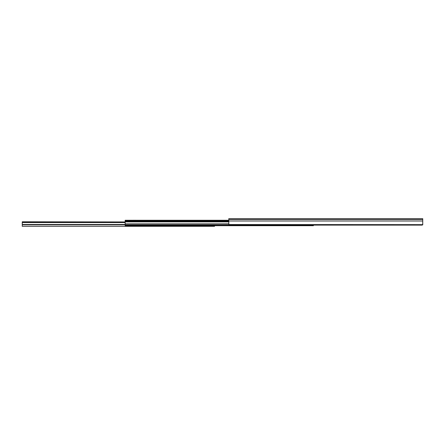 <?xml version="1.0" encoding="UTF-8"?>
<svg xmlns="http://www.w3.org/2000/svg" width="445" height="445" viewBox="0 0 445 445"><rect width="100%" height="100%" fill="white"/><g stroke="black" fill="none" stroke-linecap="round" stroke-linejoin="round"><path stroke-width="0.67" d="M228.797 224.525L422.694 224.636L422.75 221.02L228.78 221.02L228.797 224.525M421.793 225.126A0.957 0.729 0 0 0 422.694 224.636L422.75 218.684L228.78 218.684L228.78 221.02L228.78 219.541L422.75 219.541L422.75 218.684L228.78 218.684L228.78 219.541L422.75 219.541L422.75 221.02L228.78 221.02L228.836 224.636A0.957 0.729 0 0 0 229.737 225.126L228.836 224.636L422.694 224.636L421.793 225.126L229.737 225.126L422.349 224.992M422.75 224.886L422.75 221.688L422.75 224.886M125.173 223.88L125.173 221.894L228.78 221.894L125.173 221.894L125.173 224.091L228.78 224.091L125.173 224.091L125.173 225.059L125.173 223.88L228.78 223.88L125.173 223.88M229.336 225.059L125.173 225.059L125.173 225.698L313.414 225.698L125.173 225.698L125.173 225.059L229.336 225.059M228.78 220.258L125.173 220.258L228.78 220.258M228.78 220.62L125.173 220.62L125.173 220.258L125.173 221.187L228.78 221.187L125.173 221.421L125.173 220.62L228.78 220.62M228.78 221.421L125.173 221.421L125.173 221.894L125.173 221.421L228.78 221.421M133.283 220.242L137.105 220.258L133.283 220.242M22.25 223.396L22.25 224.486L125.173 224.486L22.25 224.486L22.25 221.782L23.207 221.782L22.701 222.083A0.957 0.957 0 0 0 22.556 222.2L125.173 222.2L22.556 222.2A0.957 0.957 0 0 1 22.701 222.083L125.173 222.083L22.701 222.083L125.173 221.944L22.25 221.782L22.25 224.486L22.311 222.556L125.173 222.556L22.311 222.556L22.556 222.2L22.25 222.895L22.823 222.022M214.551 225.615L214.551 226.316L22.25 226.316L22.25 224.486L22.25 224.808L125.173 224.808L22.25 224.808L22.25 226.316L214.551 226.316L214.551 225.698M22.406 222.372L22.25 222.895M22.25 222.166L22.589 222.166L22.25 222.166"/></g></svg>
